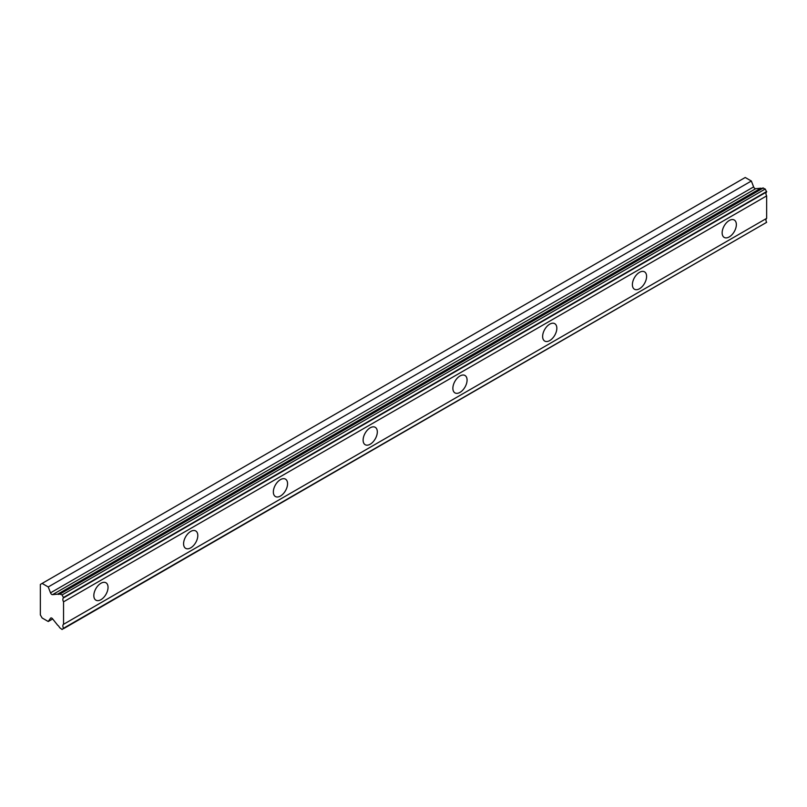 <?xml version="1.0" encoding="UTF-8"?>
<svg xmlns="http://www.w3.org/2000/svg" width="807" height="807" viewBox="0 0 807 807"><rect width="100%" height="100%" fill="white"/><g stroke="black" fill="none" stroke-linecap="round" stroke-linejoin="round"><path stroke-width="1.21" d="M729.246 236.925A10.047 5.8 120 0 0 735.813 228.068A10.047 5.8 120 0 0 734.279 220.018A10.047 5.8 120 0 0 729.246 220.513A10.047 5.8 120 0 0 722.689 229.37A10.047 5.8 120 0 0 724.222 237.429A10.047 5.8 120 0 0 729.246 236.925M100.936 599.682A10.047 5.8 120 0 0 107.502 590.825A10.047 5.8 120 0 0 105.959 582.775A10.047 5.8 120 0 0 100.936 583.269A10.047 5.8 120 0 0 94.369 592.126A10.047 5.8 120 0 0 95.912 600.176A10.047 5.8 120 0 0 100.936 599.682M190.694 547.862A10.047 5.8 120 0 0 197.261 539.005A10.047 5.8 120 0 0 195.718 530.945A10.047 5.8 120 0 0 190.694 531.45A10.047 5.8 120 0 0 184.127 540.307A10.047 5.8 120 0 0 185.671 548.357A10.047 5.8 120 0 0 190.694 547.862M280.453 496.033A10.047 5.8 120 0 0 287.02 487.186A10.047 5.8 120 0 0 285.476 479.126A10.047 5.8 120 0 0 280.453 479.63A10.047 5.8 120 0 0 273.886 488.477A10.047 5.8 120 0 0 275.429 496.537A10.047 5.8 120 0 0 280.453 496.033M370.211 444.213A10.047 5.8 120 0 0 376.778 435.356A10.047 5.8 120 0 0 375.235 427.307A10.047 5.8 120 0 0 370.211 427.801A10.047 5.8 120 0 0 363.654 436.658A10.047 5.8 120 0 0 365.188 444.718A10.047 5.8 120 0 0 370.211 444.213M459.97 392.394A10.047 5.8 120 0 0 466.537 383.537A10.047 5.8 120 0 0 464.993 375.487A10.047 5.8 120 0 0 459.97 375.981A10.047 5.8 120 0 0 453.413 384.838A10.047 5.8 120 0 0 454.946 392.888A10.047 5.8 120 0 0 459.97 392.394M549.728 340.574A10.047 5.8 120 0 0 556.295 331.717A10.047 5.8 120 0 0 554.752 323.668A10.047 5.8 120 0 0 549.728 324.162A10.047 5.8 120 0 0 543.172 333.019A10.047 5.8 120 0 0 544.705 341.068A10.047 5.8 120 0 0 549.728 340.574M639.487 288.745A10.047 5.8 120 0 0 646.054 279.898A10.047 5.8 120 0 0 644.521 271.838A10.047 5.8 120 0 0 639.487 272.342A10.047 5.8 120 0 0 632.93 281.199A10.047 5.8 120 0 0 634.463 289.249A10.047 5.8 120 0 0 639.487 288.745M52.566 594.648A2.118 1.221 60 0 1 51.809 594.456A2.118 1.221 60 0 1 50.518 592.842L48.238 586.961L42.115 583.421L40.35 584.45L40.35 614.914L42.115 617.97L48.238 621.511L50.518 618.253A2.118 1.221 60 0 1 50.75 618.031A2.118 1.221 60 0 1 52.566 618.818L57.69 625.243A3.49 2.018 60 0 1 59.587 627.614L62.099 629.51L63.541 628.26A3.49 2.018 60 0 1 63.541 624.305L63.541 601.83A3.49 2.018 60 0 1 63.541 597.876L62.099 594.961L59.587 593.952A3.49 2.018 60 0 1 59.264 594.214A3.49 2.018 60 0 1 57.69 594.144L52.566 594.648L755.675 188.717A2.118 1.221 -120 0 1 754.918 188.515A2.118 1.221 -120 0 1 753.627 186.901L751.347 181.02L745.224 177.49L42.115 583.421M59.587 593.952L762.696 188.011L765.218 189.03L766.65 191.935A3.49 2.018 60 0 0 766.65 195.899L63.541 601.83M63.541 628.683L766.65 222.329A3.49 2.018 60 0 1 766.65 218.364L766.65 195.899M761.979 188.424A3.49 2.018 -120 0 1 760.809 188.202L755.675 188.717M63.541 597.876L766.65 191.935M766.65 218.364L63.541 624.305M766.65 222.329L63.541 628.26M52.677 618.949L48.238 621.511M751.347 181.02L48.238 586.961M760.809 188.202L57.69 594.144M63.541 597.452L766.65 191.511M62.099 594.961L765.218 189.03M763.341 187.95L60.232 593.881M50.518 618.253L51.063 617.94M753.627 186.901L50.518 592.842"/></g></svg>
